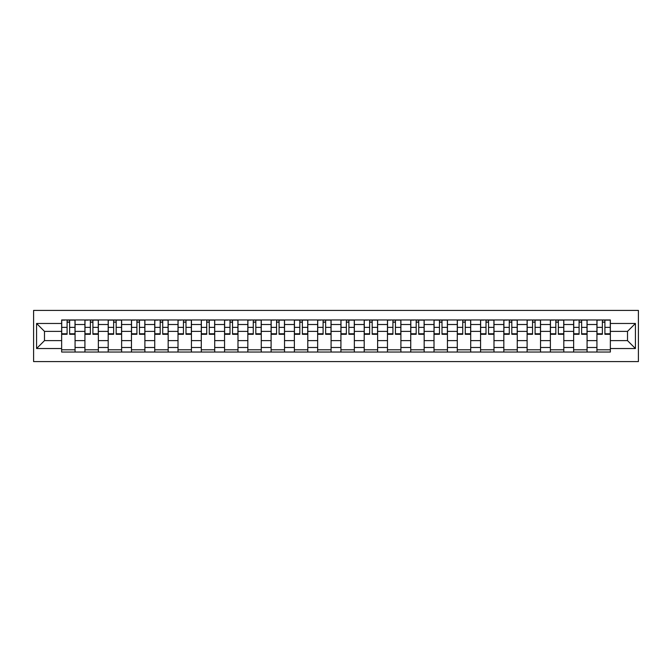 <?xml version="1.0" encoding="UTF-8"?>
<svg xmlns="http://www.w3.org/2000/svg" width="672" height="672" viewBox="0 0 672 672"><rect width="100%" height="100%" fill="white"/><g stroke="black" fill="none" stroke-linecap="round" stroke-linejoin="round"><path stroke-width="1.01" d="M33.6 361.586L638.4 361.586L638.4 310.414L33.6 310.414L33.6 361.586M84.924 352.036L84.924 324.509L75.071 324.509L75.071 352.036M75.071 324.509L75.071 319.964M84.924 324.509L84.924 319.964M98.347 319.964L98.347 352.036M108.192 352.036L108.192 319.964M121.624 319.964L121.624 352.036M131.468 352.036L131.468 319.964M144.892 319.964L144.892 352.036M154.736 352.036L154.736 319.964M168.168 319.964L168.168 352.036M178.013 352.036L178.013 319.964M191.436 319.964L191.436 352.036M201.289 352.036L201.289 319.964M214.712 319.964L214.712 352.036M224.557 352.036L224.557 319.964M237.989 319.964L237.989 352.036M247.834 352.036L247.834 319.964M261.257 319.964L261.257 352.036M271.102 352.036L271.102 319.964M284.533 319.964L284.533 352.036M294.378 352.036L294.378 319.964M307.801 319.964L307.801 352.036M317.646 352.036L317.646 319.964M331.078 319.964L331.078 352.036M340.922 352.036L340.922 319.964M354.354 319.964L354.354 352.036M364.199 352.036L364.199 319.964M377.622 319.964L377.622 352.036M387.467 352.036L387.467 319.964M400.898 319.964L400.898 352.036M410.743 352.036L410.743 319.964M424.166 319.964L424.166 352.036M434.011 352.036L434.011 319.964M447.443 319.964L447.443 352.036M457.288 352.036L457.288 319.964M470.711 319.964L470.711 352.036M480.564 352.036L480.564 319.964M493.987 319.964L493.987 352.036M503.832 352.036L503.832 319.964M517.264 319.964L517.264 352.036M527.108 352.036L527.108 319.964M540.532 319.964L540.532 352.036M550.376 352.036L550.376 319.964M563.808 319.964L563.808 352.036M573.653 352.036L573.653 319.964M587.076 319.964L587.076 352.036M596.929 352.036L596.929 319.964M596.929 340.628L587.076 340.628M573.653 340.628L563.808 340.628M550.376 340.628L540.532 340.628M527.108 340.628L517.264 340.628M503.832 340.628L493.987 340.628M480.564 340.628L470.711 340.628M457.288 340.628L447.443 340.628M434.011 340.628L424.166 340.628M410.743 340.628L400.898 340.628M387.467 340.628L377.622 340.628M364.199 340.628L354.354 340.628M340.922 340.628L331.078 340.628M317.646 340.628L307.801 340.628M294.378 340.628L284.533 340.628M271.102 340.628L261.257 340.628M247.834 340.628L237.989 340.628M224.557 340.628L214.712 340.628M201.289 340.628L191.436 340.628M178.013 340.628L168.168 340.628M154.736 340.628L144.892 340.628M131.468 340.628L121.624 340.628M108.192 340.628L98.347 340.628M84.924 340.628L75.071 340.628M596.929 331.372L587.076 331.372M573.653 331.372L563.808 331.372M550.376 331.372L540.532 331.372M527.108 331.372L517.264 331.372M503.832 331.372L493.987 331.372M480.564 331.372L470.711 331.372M457.288 331.372L447.443 331.372M434.011 331.372L424.166 331.372M410.743 331.372L400.898 331.372M387.467 331.372L377.622 331.372M364.199 331.372L354.354 331.372M340.922 331.372L331.078 331.372M317.646 331.372L307.801 331.372M294.378 331.372L284.533 331.372M271.102 331.372L261.257 331.372M247.834 331.372L237.989 331.372M224.557 331.372L214.712 331.372M201.289 331.372L191.436 331.372M178.013 331.372L168.168 331.372M154.736 331.372L144.892 331.372M131.468 331.372L121.624 331.372M108.192 331.372L98.347 331.372M84.924 331.372L75.071 331.372M44.486 340.628L61.648 340.628L61.648 331.372L44.486 331.372L44.486 340.628L36.582 348.533L36.582 323.467L61.648 323.467L61.648 331.372M610.352 331.372L610.352 340.628L627.514 340.628L627.514 331.372L610.352 331.372L610.352 319.964L61.648 319.964L61.648 323.467M610.352 323.467L635.418 323.467L635.418 348.533L610.352 348.533L610.352 340.628M61.648 340.628L61.648 352.036L610.352 352.036L610.352 348.533M61.648 348.533L36.582 348.533M75.071 349.801L61.648 349.801M67.091 322.199L69.628 322.199M98.347 349.801L84.924 349.801M90.367 322.199L92.904 322.199M121.624 349.801L108.192 349.801M113.635 322.199L116.172 322.199M144.892 349.801L131.468 349.801M136.912 322.199L139.448 322.199M168.168 349.801L154.736 349.801M160.188 322.199L162.716 322.199M191.436 349.801L178.013 349.801M183.456 322.199L185.993 322.199M214.712 349.801L201.289 349.801M206.732 322.199L209.269 322.199M237.989 349.801L224.557 349.801M230 322.199L232.537 322.199M261.257 349.801L247.834 349.801M253.277 322.199L255.814 322.199M284.533 349.801L271.102 349.801M276.553 322.199L279.082 322.199M307.801 349.801L294.378 349.801M299.821 322.199L302.358 322.199M331.078 349.801L317.646 349.801M323.098 322.199L325.634 322.199M354.354 349.801L340.922 349.801M346.366 322.199L348.902 322.199M377.622 349.801L364.199 349.801M369.642 322.199L372.179 322.199M400.898 349.801L387.467 349.801M392.918 322.199L395.447 322.199M424.166 349.801L410.743 349.801M416.186 322.199L418.723 322.199M447.443 349.801L434.011 349.801M439.463 322.199L442 322.199M470.711 349.801L457.288 349.801M462.731 322.199L465.268 322.199M493.987 349.801L480.564 349.801M486.007 322.199L488.544 322.199M517.264 349.801L503.832 349.801M509.284 322.199L511.812 322.199M540.532 349.801L527.108 349.801M532.552 322.199L535.088 322.199M563.808 349.801L550.376 349.801M555.828 322.199L558.365 322.199M587.076 349.801L573.653 349.801M579.096 322.199L581.633 322.199M610.352 349.801L596.929 349.801M602.372 322.199L604.909 322.199M36.582 323.467L44.486 331.372M627.514 340.628L635.418 348.533M627.514 331.372L635.418 323.467M69.628 334.286L69.628 320.116L74.995 320.116L74.995 334.286L69.628 334.286M67.091 322.048L69.628 322.048M64.856 320.116L61.723 320.116L61.723 334.286L67.091 334.286L67.091 320.116L71.87 320.116M92.904 334.286L92.904 320.116L98.272 320.116L98.272 334.286L92.904 334.286M90.367 322.048L92.904 322.048M88.124 320.116L84.991 320.116L84.991 334.286L90.367 334.286L90.367 320.116L95.138 320.116M116.172 334.286L116.172 320.116L121.548 320.116L121.548 334.286L116.172 334.286M113.635 322.048L116.172 322.048M113.635 320.116L108.268 320.116L108.268 334.286L113.635 334.286L113.635 320.116L118.415 320.116M139.448 334.286L139.448 320.116L144.816 320.116L144.816 334.286L139.448 334.286M136.912 322.048L139.448 322.048M134.677 320.116L131.544 320.116L131.544 334.286L136.912 334.286L136.912 320.116L141.683 320.116M162.716 334.286L162.716 320.116L168.092 320.116L168.092 334.286L162.716 334.286M160.188 322.048L162.716 322.048M157.945 320.116L154.812 320.116L154.812 334.286L160.188 334.286L160.188 320.116L164.959 320.116M185.993 334.286L185.993 320.116L191.36 320.116L191.36 334.286L185.993 334.286M183.456 322.048L185.993 322.048M181.222 320.116L178.088 320.116L178.088 334.286L183.456 334.286L183.456 320.116L188.227 320.116M209.269 334.286L209.269 320.116L214.637 320.116L214.637 334.286L209.269 334.286M206.732 322.048L209.269 322.048M204.49 320.116L201.356 320.116L201.356 334.286L206.732 334.286L206.732 320.116L211.504 320.116M232.537 334.286L232.537 320.116L237.913 320.116L237.913 334.286L232.537 334.286M230 322.048L232.537 322.048M227.766 320.116L224.633 320.116L224.633 334.286L230 334.286L230 320.116L234.78 320.116M255.814 334.286L255.814 320.116L261.181 320.116L261.181 334.286L255.814 334.286M253.277 322.048L255.814 322.048M251.042 320.116L247.909 320.116L247.909 334.286L253.277 334.286L253.277 320.116L258.048 320.116M279.082 334.286L279.082 320.116L284.458 320.116L284.458 334.286L279.082 334.286M276.553 322.048L279.082 322.048M274.31 320.116L271.177 320.116L271.177 334.286L276.553 334.286L276.553 320.116L281.324 320.116M302.358 334.286L302.358 320.116L307.726 320.116L307.726 334.286L302.358 334.286M299.821 322.048L302.358 322.048M299.821 320.116L294.454 320.116L294.454 334.286L299.821 334.286L299.821 320.116L304.592 320.116M325.634 334.286L325.634 320.116L331.002 320.116L331.002 334.286L325.634 334.286M323.098 322.048L325.634 322.048M320.855 320.116L317.722 320.116L317.722 334.286L323.098 334.286L323.098 320.116L327.869 320.116M348.902 334.286L348.902 320.116L354.278 320.116L354.278 334.286L348.902 334.286M346.366 322.048L348.902 322.048M344.131 320.116L340.998 320.116L340.998 334.286L346.366 334.286L346.366 320.116L351.145 320.116M372.179 334.286L372.179 320.116L377.546 320.116L377.546 334.286L372.179 334.286M369.642 322.048L372.179 322.048M367.408 320.116L364.274 320.116L364.274 334.286L369.642 334.286L369.642 320.116L374.413 320.116M395.447 334.286L395.447 320.116L400.823 320.116L400.823 334.286L395.447 334.286M392.918 322.048L395.447 322.048M390.676 320.116L387.542 320.116L387.542 334.286L392.918 334.286L392.918 320.116L397.69 320.116M418.723 334.286L418.723 320.116L424.091 320.116L424.091 334.286L418.723 334.286M416.186 322.048L418.723 322.048M413.952 320.116L410.819 320.116L410.819 334.286L416.186 334.286L416.186 320.116L420.958 320.116M442 334.286L442 320.116L447.367 320.116L447.367 334.286L442 334.286M439.463 322.048L442 322.048M439.463 320.116L434.087 320.116L434.087 334.286L439.463 334.286L439.463 320.116L444.234 320.116M465.268 334.286L465.268 320.116L470.644 320.116L470.644 334.286L465.268 334.286M462.731 322.048L465.268 322.048M460.496 320.116L457.363 320.116L457.363 334.286L462.731 334.286L462.731 320.116L467.51 320.116M488.544 334.286L488.544 320.116L493.912 320.116L493.912 334.286L488.544 334.286M486.007 322.048L488.544 322.048M483.773 320.116L480.64 320.116L480.64 334.286L486.007 334.286L486.007 320.116L490.778 320.116M511.812 334.286L511.812 320.116L517.188 320.116L517.188 334.286L511.812 334.286M509.284 322.048L511.812 322.048M507.041 320.116L503.908 320.116L503.908 334.286L509.284 334.286L509.284 320.116L514.055 320.116M535.088 334.286L535.088 320.116L540.456 320.116L540.456 334.286L535.088 334.286M532.552 322.048L535.088 322.048M530.317 320.116L527.184 320.116L527.184 334.286L532.552 334.286L532.552 320.116L537.323 320.116M558.365 334.286L558.365 320.116L563.732 320.116L563.732 334.286L558.365 334.286M555.828 322.048L558.365 322.048M553.585 320.116L550.452 320.116L550.452 334.286L555.828 334.286L555.828 320.116L560.599 320.116M581.633 334.286L581.633 320.116L587.009 320.116L587.009 334.286L581.633 334.286M579.096 322.048L581.633 322.048M576.862 320.116L573.728 320.116L573.728 334.286L579.096 334.286L579.096 320.116L583.876 320.116M604.909 334.286L604.909 320.116L610.277 320.116L610.277 334.286L604.909 334.286M602.372 322.048L604.909 322.048M600.13 320.116L597.005 320.116L597.005 334.286L602.372 334.286L602.372 320.116L607.144 320.116M573.653 324.509L563.808 324.509M550.376 324.509L540.532 324.509M527.108 324.509L517.264 324.509M503.832 324.509L493.987 324.509M480.564 324.509L470.711 324.509M457.288 324.509L447.443 324.509M434.011 324.509L424.166 324.509M410.743 324.509L400.898 324.509M387.467 324.509L377.622 324.509M364.199 324.509L354.354 324.509M340.922 324.509L331.078 324.509M317.646 324.509L307.801 324.509M294.378 324.509L284.533 324.509M271.102 324.509L261.257 324.509M247.834 324.509L237.989 324.509M224.557 324.509L214.712 324.509M201.289 324.509L191.436 324.509M178.013 324.509L168.168 324.509M154.736 324.509L144.892 324.509M131.468 324.509L121.624 324.509M108.192 324.509L98.347 324.509M596.929 324.509L587.076 324.509M573.653 347.491L563.808 347.491M550.376 347.491L540.532 347.491M527.108 347.491L517.264 347.491M503.832 347.491L493.987 347.491M480.564 347.491L470.711 347.491M457.288 347.491L447.443 347.491M434.011 347.491L424.166 347.491M410.743 347.491L400.898 347.491M387.467 347.491L377.622 347.491M364.199 347.491L354.354 347.491M340.922 347.491L331.078 347.491M317.646 347.491L307.801 347.491M294.378 347.491L284.533 347.491M271.102 347.491L261.257 347.491M247.834 347.491L237.989 347.491M224.557 347.491L214.712 347.491M201.289 347.491L191.436 347.491M178.013 347.491L168.168 347.491M154.736 347.491L144.892 347.491M131.468 347.491L121.624 347.491M108.192 347.491L98.347 347.491M84.924 347.491L75.071 347.491M596.929 347.491L587.076 347.491M69.628 333.774L74.995 333.774M69.628 327.356L74.995 327.356M61.723 333.774L67.091 333.774M61.723 327.356L67.091 327.356M92.904 333.774L98.272 333.774M92.904 327.356L98.272 327.356M84.991 333.774L90.367 333.774M84.991 327.356L90.367 327.356M116.172 333.774L121.548 333.774M116.172 327.356L121.548 327.356M108.268 333.774L113.635 333.774M108.268 327.356L113.635 327.356M139.448 333.774L144.816 333.774M139.448 327.356L144.816 327.356M131.544 333.774L136.912 333.774M131.544 327.356L136.912 327.356M162.716 333.774L168.092 333.774M162.716 327.356L168.092 327.356M154.812 333.774L160.188 333.774M154.812 327.356L160.188 327.356M185.993 333.774L191.36 333.774M185.993 327.356L191.36 327.356M178.088 333.774L183.456 333.774M178.088 327.356L183.456 327.356M209.269 333.774L214.637 333.774M209.269 327.356L214.637 327.356M201.356 333.774L206.732 333.774M201.356 327.356L206.732 327.356M232.537 333.774L237.913 333.774M232.537 327.356L237.913 327.356M224.633 333.774L230 333.774M224.633 327.356L230 327.356M255.814 333.774L261.181 333.774M255.814 327.356L261.181 327.356M247.909 333.774L253.277 333.774M247.909 327.356L253.277 327.356M279.082 333.774L284.458 333.774M279.082 327.356L284.458 327.356M271.177 333.774L276.553 333.774M271.177 327.356L276.553 327.356M302.358 333.774L307.726 333.774M302.358 327.356L307.726 327.356M294.454 333.774L299.821 333.774M294.454 327.356L299.821 327.356M325.634 333.774L331.002 333.774M325.634 327.356L331.002 327.356M317.722 333.774L323.098 333.774M317.722 327.356L323.098 327.356M348.902 333.774L354.278 333.774M348.902 327.356L354.278 327.356M340.998 333.774L346.366 333.774M340.998 327.356L346.366 327.356M372.179 333.774L377.546 333.774M372.179 327.356L377.546 327.356M364.274 333.774L369.642 333.774M364.274 327.356L369.642 327.356M395.447 333.774L400.823 333.774M395.447 327.356L400.823 327.356M387.542 333.774L392.918 333.774M387.542 327.356L392.918 327.356M418.723 333.774L424.091 333.774M418.723 327.356L424.091 327.356M410.819 333.774L416.186 333.774M410.819 327.356L416.186 327.356M442 333.774L447.367 333.774M442 327.356L447.367 327.356M434.087 333.774L439.463 333.774M434.087 327.356L439.463 327.356M465.268 333.774L470.644 333.774M465.268 327.356L470.644 327.356M457.363 333.774L462.731 333.774M457.363 327.356L462.731 327.356M488.544 333.774L493.912 333.774M488.544 327.356L493.912 327.356M480.64 333.774L486.007 333.774M480.64 327.356L486.007 327.356M511.812 333.774L517.188 333.774M511.812 327.356L517.188 327.356M503.908 333.774L509.284 333.774M503.908 327.356L509.284 327.356M535.088 333.774L540.456 333.774M535.088 327.356L540.456 327.356M527.184 333.774L532.552 333.774M527.184 327.356L532.552 327.356M558.365 333.774L563.732 333.774M558.365 327.356L563.732 327.356M550.452 333.774L555.828 333.774M550.452 327.356L555.828 327.356M581.633 333.774L587.009 333.774M581.633 327.356L587.009 327.356M573.728 333.774L579.096 333.774M573.728 327.356L579.096 327.356M604.909 333.774L610.277 333.774M604.909 327.356L610.277 327.356M597.005 333.774L602.372 333.774M597.005 327.356L602.372 327.356"/></g></svg>
